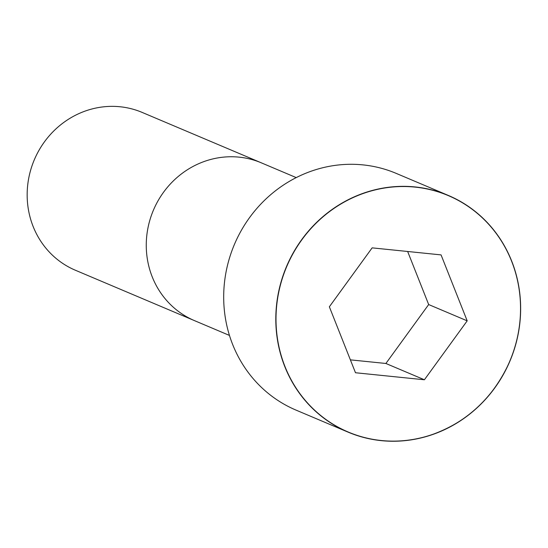 <?xml version="1.0" encoding="UTF-8"?>
<svg xmlns="http://www.w3.org/2000/svg" width="548" height="548" viewBox="0 0 548 548"><rect width="100%" height="100%" fill="white"/><g stroke="black" fill="none" stroke-linecap="round" stroke-linejoin="round"><path stroke-width="0.82" d="M363.036 164.893A128.527 121.3 112.9 0 0 228.454 261.629A128.527 121.3 112.9 0 0 296.03 410.11L348.144 432.16A128.527 121.3 112.9 0 0 509.941 361.064A128.527 121.3 112.9 0 0 448.305 195.431A128.527 121.3 112.9 0 0 415.151 186.943A128.527 121.3 112.9 0 0 280.569 283.679A128.527 121.3 112.9 0 0 348.144 432.16C373.784 442.722 400.232 444.072 427.467 436.194C465.574 423.864 493.077 398.786 509.989 360.961C522.552 330.191 524.004 299.324 514.332 268.376C502.482 234.044 480.48 209.733 448.305 195.431L396.19 173.38A128.527 121.3 112.9 0 0 363.036 164.893M120.06 106.757A85.68 80.871 112.9 0 0 30.339 171.25A85.68 80.871 112.9 0 0 75.384 270.239L194.492 320.635A85.68 80.871 112.9 0 1 149.44 221.645A85.68 80.871 112.9 0 1 239.161 157.153A85.68 80.871 112.9 0 1 261.266 162.811L142.158 112.415A85.68 80.871 112.9 0 0 120.06 106.757M424.399 379.771L467.191 320.847L441.065 254.895L372.147 247.86L329.355 306.791L355.488 372.743L424.399 379.771L385.888 363.475L428.673 304.551L407.65 251.484M467.191 320.847L428.673 304.551M350.378 359.858L385.888 363.475M415.179 187.121A128.369 121.149 112.9 0 0 284.946 366.468A128.369 121.149 112.9 0 0 494.7 387.861A128.369 121.149 112.9 0 0 415.179 187.121M296.228 177.607L261.266 162.811M229.454 335.424L194.492 320.635"/></g></svg>
